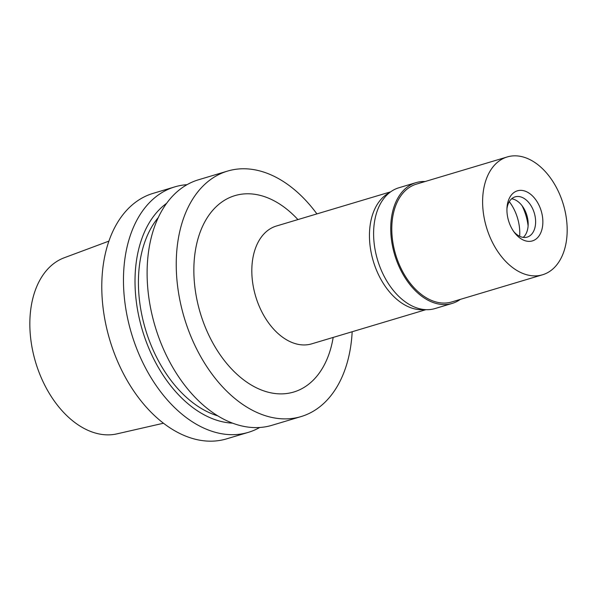 <?xml version="1.0" encoding="UTF-8"?>
<svg xmlns="http://www.w3.org/2000/svg" width="597" height="597" viewBox="0 0 597 597"><rect width="100%" height="100%" fill="white"/><g stroke="black" fill="none" stroke-linecap="round" stroke-linejoin="round"><path stroke-width="0.9" d="M108.945 241.106L64.267 257.755A91.998 59.991 73.3 0 0 33.947 356.208A91.998 59.991 73.3 0 0 108.758 434.862A91.998 59.991 73.3 0 0 116.96 433.862L163.444 423.236M174.824 186.868L153.138 193.353A128.131 83.55 73.3 0 0 106.848 328.947A128.131 83.55 73.3 0 0 211.696 441.168A128.131 83.55 73.3 0 0 226.599 438.862L248.285 432.37A128.131 83.55 -106.7 0 1 233.375 434.676A128.131 83.55 -106.7 0 1 128.534 322.455A128.131 83.55 -106.7 0 1 174.824 186.868A128.131 83.55 -106.7 0 1 187.048 184.674M259.702 427.489A128.131 83.55 -106.7 0 1 248.285 432.37M232.472 423.139A117.699 76.752 -106.7 0 1 142.399 330.313A117.699 76.752 -106.7 0 1 166.682 203.271M158.362 217.457A112.751 73.528 73.3 0 0 145.489 329.387A112.751 73.528 73.3 0 0 217.726 415.855M227.591 171.078L198.465 179.794A128.131 83.55 73.3 0 0 152.175 315.38A128.131 83.55 73.3 0 0 257.016 427.601A128.131 83.55 73.3 0 0 271.926 425.303L301.052 416.587A128.131 83.55 -106.7 0 1 286.142 418.885A128.131 83.55 -106.7 0 1 181.301 306.671A128.131 83.55 -106.7 0 1 227.591 171.078A128.131 83.55 -106.7 0 1 242.494 168.772A128.131 83.55 -106.7 0 1 316.91 213.898M352.17 331.738A128.131 83.55 -106.7 0 1 301.052 416.587M297.918 219.584A102.505 66.842 73.3 0 0 246.859 193.786A102.505 66.842 73.3 0 0 196.062 295.127A102.505 66.842 73.3 0 0 281.784 393.878A102.505 66.842 73.3 0 0 333.178 337.424M390.669 191.831L276.471 226.002A61.498 40.103 73.3 0 0 254.247 291.082A61.498 40.103 73.3 0 0 304.574 344.947A61.498 40.103 73.3 0 0 311.731 343.842L425.93 309.671M424.668 309.589A61.498 40.103 -106.7 0 1 422.206 309.753A61.498 40.103 -106.7 0 1 372.789 259.426A61.498 40.103 -106.7 0 1 389.662 192.585M519.659 236.293A35.88 23.395 73.3 0 0 509.293 201.667M415.997 182.645L398.871 187.771A63.043 41.111 73.3 0 0 376.095 254.479A63.043 41.111 73.3 0 0 427.683 309.694A63.043 41.111 73.3 0 0 435.012 308.559L452.138 303.433A63.043 41.111 -106.7 0 1 444.802 304.567A63.043 41.111 -106.7 0 1 393.222 249.352A63.043 41.111 -106.7 0 1 415.997 182.645A63.043 41.111 -106.7 0 1 423.325 181.51A63.043 41.111 -106.7 0 1 425.079 181.533M460.339 299.373A63.043 41.111 -106.7 0 1 452.138 303.433M507.263 156.944L416.437 184.122A61.498 40.103 73.3 0 0 394.214 249.203A61.498 40.103 73.3 0 0 444.541 303.067A61.498 40.103 73.3 0 0 451.698 301.963L542.524 274.784A61.498 40.103 -106.7 0 1 535.375 275.889A61.498 40.103 -106.7 0 1 485.048 222.024A61.498 40.103 -106.7 0 1 507.263 156.944A61.498 40.103 -106.7 0 1 514.42 155.832A61.498 40.103 -106.7 0 1 564.747 209.704A61.498 40.103 -106.7 0 1 542.524 274.784M529.345 241.375A26.141 17.044 73.3 0 0 542.3 215.532A26.141 17.044 73.3 0 0 520.442 190.353A26.141 17.044 73.3 0 0 507.025 207.293A26.141 17.044 73.3 0 0 514.674 232.837A26.141 17.044 73.3 0 0 529.345 241.375M513.786 231.636A21.014 13.701 73.3 0 0 524.748 237.487A21.014 13.701 73.3 0 0 527.196 237.106A21.014 13.701 73.3 0 0 534.785 214.868A21.014 13.701 73.3 0 0 517.592 196.465A21.014 13.701 73.3 0 0 515.151 196.846A21.014 13.701 73.3 0 0 506.943 208.778M511.674 198.786A21.014 13.701 -106.7 0 1 526.852 215.278A21.014 13.701 -106.7 0 1 523.226 237.397M522.047 205.689A40.999 26.738 -106.7 0 1 528.106 225.92"/></g></svg>
